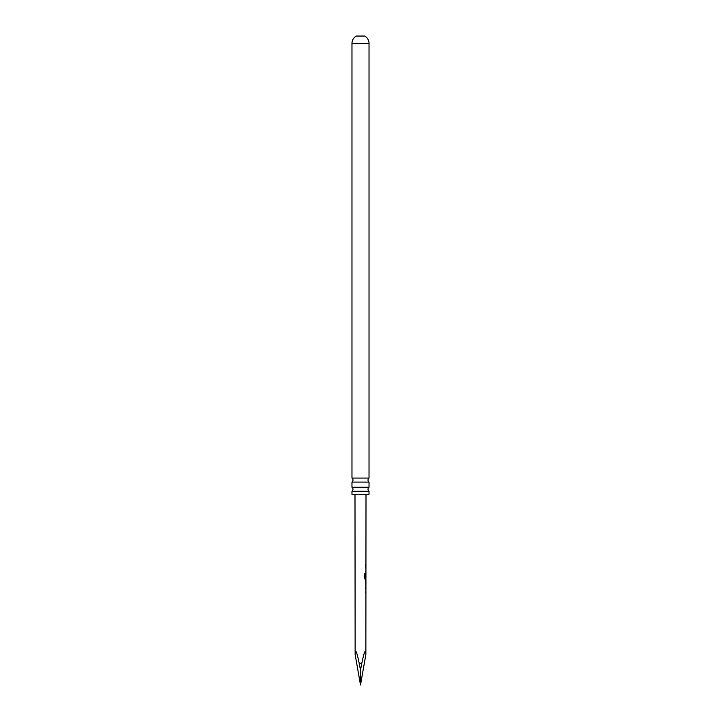 <?xml version="1.0" encoding="UTF-8"?>
<svg xmlns="http://www.w3.org/2000/svg" width="721" height="721" viewBox="0 0 721 721"><rect width="100%" height="100%" fill="white"/><g stroke="black" fill="none" stroke-linecap="round" stroke-linejoin="round"><path stroke-width="1.08" d="M369.026 478.068A2.505 2.505 0 0 0 369.026 482.088L351.974 482.088A2.505 2.505 0 0 0 351.974 478.068L369.026 478.068L369.026 43.386L351.974 43.386L351.974 478.068M369.026 491.28L351.974 491.28A2.505 2.505 0 0 0 351.974 487.27L369.026 487.27A2.505 2.505 0 0 0 369.026 491.28L369.026 494.291L351.974 494.291L351.974 491.28M365.862 654.551C365.682 648.278 364.339 651.162 361.825 663.212L360.5 670.251L360.5 684.95L365.862 654.551L365.926 579.278L364.736 578.296L364.736 573.871L365.268 573.871L365.268 578.035L365.926 578.116L366.007 494.291M365.772 564.525L365.448 565.579L365.944 565.579M364.736 573.871L365.268 573.871L365.114 578.035L365.926 578.116L365.763 579.278M365.935 574.565L365.763 573.745M360.5 684.95L355.138 654.551L354.993 494.291M355.138 654.551C355.318 648.278 356.661 651.162 359.175 663.212L360.5 670.251M365.935 566.778L365.61 567.76M365.601 571.447L365.871 572.429M365.935 573.628L365.601 574.61M365.592 578.296L365.862 579.278L365.087 579.278L365.7 579.278M365.592 581.523L365.926 585.046L365.926 581.523M365.853 587.318L365.583 588.3M365.583 591.986L365.917 592.977M351.974 43.386A8.364 8.364 0 0 1 356.318 36.05L364.682 36.05A8.364 8.364 0 0 1 369.026 43.386M351.974 482.088L351.974 487.27M369.026 482.088L369.026 487.27M364.61 573.871L365.123 573.871M365.709 577.629L365.889 574.565M365.114 578.035L365.718 578.107L365.114 578.035M365.718 581.523L365.862 585.001M361.825 663.212L359.175 663.212M365.763 572.429L365.763 571.374M365.772 567.824L365.772 566.778M365.754 586.011L365.754 585.046M365.754 581.523L365.763 580.594M365.754 587.318L365.628 588.372M365.745 592.977L365.745 591.923"/></g></svg>
